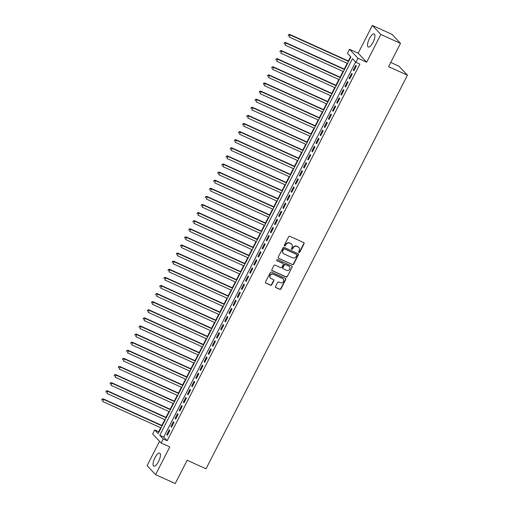 <?xml version="1.0" encoding="UTF-8"?>
<svg xmlns="http://www.w3.org/2000/svg" width="509" height="509" viewBox="0 0 509 509"><rect width="100%" height="100%" fill="white"/><g stroke="black" fill="none" stroke-linecap="round" stroke-linejoin="round"><path stroke-width="0.76" d="M298.929 252.502A0.63 0.585 136.7 0 0 299.756 252.19L304.077 243.741A0.903 0.84 136.7 0 0 303.714 242.596L289.831 236.31A0.903 0.84 136.7 0 0 288.648 236.755L284.327 245.198A0.63 0.585 136.7 0 0 284.582 246A0.63 0.585 136.7 0 0 285.409 245.688L285.969 244.594A2.882 2.685 136.7 0 1 289.736 243.168L290.893 243.696A2.882 2.685 136.7 0 1 292.058 247.355L291.498 248.449A0.63 0.585 136.7 0 0 291.759 249.251A0.63 0.585 136.7 0 0 292.58 248.939L293.139 247.845A2.882 2.685 136.7 0 1 296.912 246.42L298.064 246.948A2.882 2.685 136.7 0 1 299.235 250.606L298.675 251.701A0.63 0.585 136.7 0 0 298.929 252.502M298.662 252.235A0.63 0.585 136.7 0 0 299.521 251.942L303.848 243.499A0.903 0.84 136.7 0 0 303.835 242.666M284.315 245.739A0.63 0.585 136.7 0 0 285.18 245.446L285.74 244.352L285.969 244.594M291.485 248.99A0.63 0.585 136.7 0 0 292.351 248.697L292.91 247.603L293.139 247.845M158.534 461.517A7.158 2.437 -65.6 0 0 159.692 453.099A7.158 2.437 -65.6 0 0 154.946 457.718A7.158 2.437 -65.6 0 0 153.788 466.136A7.158 2.437 -65.6 0 0 158.534 461.517M373.014 42.387A7.158 2.437 -65.6 0 0 374.172 33.963A7.158 2.437 -65.6 0 0 369.426 38.582A7.158 2.437 -65.6 0 0 368.268 47.006A7.158 2.437 -65.6 0 0 373.014 42.387M275.509 286.472A0.903 0.84 136.7 0 0 275.878 287.617L279.772 289.386A0.903 0.84 136.7 0 0 280.949 288.94L285.746 279.556A0.903 0.84 136.7 0 0 285.384 278.41L271.501 272.124A0.903 0.84 136.7 0 0 270.324 272.57L265.526 281.948A0.903 0.84 136.7 0 0 265.889 283.093L270.591 285.225A0.903 0.84 136.7 0 0 271.768 284.779L273.823 280.764A0.903 0.84 136.7 0 0 273.46 279.619L271.125 278.563A2.411 2.246 136.7 0 1 270.381 275.134A2.411 2.246 136.7 0 1 273.301 274.313L282.444 278.448A2.411 2.246 136.7 0 1 283.189 281.884A2.411 2.246 136.7 0 1 280.268 282.705L278.741 282.011A0.903 0.84 136.7 0 0 277.564 282.457L275.509 286.472M163.224 438.943L161.156 442.995L152.655 433.986L154.723 429.933L158.172 433.585L350.892 56.976L347.45 53.324L349.518 49.271L358.018 58.287L355.95 62.333L352.502 58.681L159.781 435.29L163.224 438.943L167.156 440.724L359.876 64.115L355.95 62.333M400.5 43.36L380.859 34.459L372.359 25.45L392 34.351L400.5 43.36L388.59 66.647L407.448 75.192L206.024 468.808L187.166 460.263L175.249 483.55L155.601 474.649L169.796 446.908L161.156 442.995M372.359 25.45L358.164 53.19L366.665 62.2L380.859 34.459M366.665 62.2L358.018 58.287M292.421 264.661A0.903 0.84 136.7 0 0 293.604 264.216L298.401 254.831A0.903 0.84 136.7 0 0 298.039 253.686L284.156 247.399A0.903 0.84 136.7 0 0 282.979 247.845L278.175 257.223A0.903 0.84 136.7 0 0 278.538 258.368L292.191 264.413A0.903 0.84 136.7 0 0 293.369 263.967L298.172 254.589A0.903 0.84 136.7 0 0 298.159 253.756M292.077 267.193L287.273 276.578A0.903 0.84 136.7 0 1 286.096 277.023L272.213 270.731A0.903 0.84 136.7 0 1 271.851 269.585L273.906 265.571A0.903 0.84 136.7 0 1 275.083 265.125L280.714 267.677A0.903 0.84 136.7 0 0 281.891 267.231L283.252 264.565A0.903 0.84 136.7 0 0 282.889 263.427L277.03 260.767A0.63 0.585 136.7 0 1 276.832 259.87A0.63 0.585 136.7 0 1 277.596 259.654L291.708 266.048A0.903 0.84 136.7 0 1 292.077 267.193L287.273 276.578M159.559 441.303L147.101 465.64L155.601 474.649M353.857 70.853L356.345 65.992L355.772 65.387L353.284 70.242L353.857 70.853M349.715 78.952L352.203 74.091L351.63 73.487L349.142 78.341L349.715 78.952M345.573 87.052L348.054 82.191L347.482 81.58L344.994 86.441L345.573 87.052M341.424 95.151L343.912 90.29L343.34 89.679L340.852 94.54L341.424 95.151M337.282 103.251L339.77 98.39L339.191 97.779L336.71 102.64L337.282 103.251M333.134 111.35L335.622 106.489L335.049 105.878L332.562 110.739L333.134 111.35M328.992 119.45L331.48 114.589L330.907 113.978L328.42 118.839L328.992 119.45M324.85 127.549L327.332 122.688L326.759 122.077L324.271 126.938L324.85 127.549M320.702 135.648L323.19 130.788L322.617 130.177L320.129 135.038L320.702 135.648M316.56 143.748L319.048 138.887L318.469 138.276L315.987 143.137L316.56 143.748M312.411 151.847L314.899 146.986L314.327 146.376L311.839 151.237L312.411 151.847M308.269 159.947L310.757 155.086L310.185 154.475L307.697 159.336L308.269 159.947M304.127 168.04L306.609 163.185L306.036 162.575L303.549 167.436L304.127 168.04M299.979 176.139L302.467 171.285L301.894 170.674L299.407 175.535L299.979 176.139M295.837 184.239L298.325 179.384L297.746 178.774L295.265 183.634L295.837 184.239M291.689 192.338L294.177 187.484L293.604 186.873L291.116 191.734L291.689 192.338M287.547 200.438L290.035 195.583L289.462 194.972L286.974 199.833L287.547 200.438M283.405 208.537L285.886 203.676L285.314 203.072L282.826 207.933L283.405 208.537M279.256 216.637L281.744 211.776L281.172 211.171L278.684 216.026L279.256 216.637M275.114 224.736L277.602 219.875L277.023 219.271L274.542 224.125L275.114 224.736M270.966 232.836L273.454 227.975L272.881 227.37L270.394 232.225L270.966 232.836M266.824 240.935L269.312 236.074L268.739 235.47L266.252 240.324L266.824 240.935M262.682 249.035L265.164 244.174L264.591 243.569L262.103 248.424L262.682 249.035M258.534 257.134L261.022 252.273L260.449 251.662L257.961 256.523L258.534 257.134M254.392 265.234L256.88 260.373L256.301 259.762L253.819 264.623L254.392 265.234M250.243 273.333L252.731 268.472L252.159 267.861L249.671 272.722L250.243 273.333M246.101 281.432L248.589 276.572L248.017 275.961L245.529 280.822L246.101 281.432M241.96 289.532L244.441 284.671L243.868 284.06L241.381 288.921L241.96 289.532M237.811 297.631L240.299 292.77L239.726 292.16L237.239 297.021L237.811 297.631M233.669 305.731L236.157 300.87L235.578 300.259L233.09 305.12L233.669 305.731M229.521 313.83L232.009 308.969L231.436 308.359L228.948 313.22L229.521 313.83M225.379 321.93L227.867 317.069L227.294 316.458L224.806 321.319L225.379 321.93M221.237 330.029L223.718 325.168L223.146 324.557L220.658 329.418L221.237 330.029M217.088 338.122L219.576 333.268L219.004 332.657L216.516 337.518L217.088 338.122M212.947 346.222L215.434 341.367L214.855 340.756L212.368 345.617L212.947 346.222M208.798 354.321L211.286 349.467L210.713 348.856L208.226 353.717L208.798 354.321M204.656 362.421L207.144 357.566L206.571 356.955L204.084 361.816L204.656 362.421M200.514 370.52L202.996 365.666L202.423 365.055L199.935 369.916L200.514 370.52M196.366 378.62L198.854 373.759L198.281 373.154L195.793 378.015L196.366 378.62M192.224 386.719L194.712 381.858L194.133 381.254L191.645 386.108L192.224 386.719M188.076 394.819L190.563 389.958L189.991 389.353L187.503 394.208L188.076 394.819M183.934 402.918L186.421 398.057L185.849 397.453L183.361 402.307L183.934 402.918M179.792 411.017L182.273 406.157L181.7 405.552L179.213 410.407L179.792 411.017M175.643 419.117L178.131 414.256L177.558 413.652L175.071 418.506L175.643 419.117M171.501 427.216L173.989 422.355L173.41 421.745L170.922 426.606L171.501 427.216M355.638 62.009L163.707 437.072L167.156 440.724M169.268 429.844L166.78 434.705L167.353 435.316L169.841 430.455L169.268 429.844M350.586 56.652L348.366 60.985M347.183 63.294L344.224 69.084M343.041 71.394L340.076 77.183M338.899 79.493L335.934 85.283M334.75 87.593L331.785 93.382M330.608 95.692L327.643 101.482M326.46 103.791L323.501 109.581M322.318 111.891L319.353 117.681M318.176 119.99L315.211 125.78M314.028 128.09L311.063 133.88M309.886 136.189L306.921 141.979M305.737 144.289L302.779 150.079M301.595 152.382L298.63 158.178M297.453 160.481L294.488 166.278M293.305 168.581L290.34 174.377M289.163 176.68L286.198 182.477M285.015 184.78L282.056 190.57M280.873 192.879L277.908 198.669M276.731 200.979L273.766 206.769M272.582 209.078L269.617 214.868M268.44 217.178L265.475 222.967M264.292 225.277L261.333 231.067M260.15 233.376L257.185 239.166M256.008 241.476L253.043 247.266M251.86 249.575L248.895 255.365M247.718 257.675L244.753 263.465M243.569 265.774L240.611 271.564M239.427 273.874L236.462 279.664M235.285 281.973L232.32 287.763M231.137 290.073L228.172 295.863M226.995 298.172L224.03 303.962M222.847 306.272L219.888 312.062M218.705 314.365L215.74 320.161M214.563 322.464L211.598 328.26M210.414 330.564L207.449 336.36M206.272 338.663L203.307 344.459M202.124 346.763L199.165 352.559M197.982 354.862L195.017 360.652M193.84 362.962L190.875 368.751M189.692 371.061L186.727 376.851M185.55 379.16L182.585 384.95M181.401 387.26L178.443 393.05M177.259 395.359L174.294 401.149M173.117 403.459L170.152 409.249M168.969 411.558L166.004 417.348M164.827 419.658L161.862 425.448M160.679 427.757L158.655 431.715L158.961 432.039M407.448 75.192L398.948 66.176L390.734 62.454M158.655 431.715L154.723 429.933M358.164 53.19L349.518 49.271M163.707 437.072L159.781 435.29M353.284 70.242L354.003 70.573M349.142 78.341L349.861 78.672M344.994 86.441L345.713 86.765M340.852 94.54L341.571 94.865M336.71 102.64L337.429 102.964M332.562 110.739L333.28 111.064M328.42 118.839L329.138 119.163M324.271 126.938L324.99 127.263M320.129 135.038L320.848 135.362M315.987 143.137L316.706 143.462M311.839 151.237L312.558 151.561M307.697 159.336L308.416 159.661M303.549 167.436L304.267 167.76M299.407 175.535L300.125 175.859M295.265 183.634L295.983 183.959M291.116 191.734L291.835 192.058M286.974 199.833L287.693 200.158M282.826 207.933L283.545 208.257M278.684 216.026L279.403 216.357M274.542 224.125L275.261 224.456M270.394 232.225L271.112 232.556M266.252 240.324L266.971 240.655M262.103 248.424L262.822 248.755M257.961 256.523L258.68 256.848M253.819 264.623L254.538 264.947M249.671 272.722L250.39 273.047M245.529 280.822L246.248 281.146M241.381 288.921L242.099 289.246M237.239 297.021L237.957 297.345M233.09 305.12L233.816 305.445M228.948 313.22L229.667 313.544M224.806 321.319L225.525 321.643M220.658 329.418L221.377 329.743M216.516 337.518L217.235 337.842M212.368 345.617L213.093 345.942M208.226 353.717L208.944 354.041M204.084 361.816L204.803 362.141M199.935 369.916L200.654 370.24M195.793 378.015L196.512 378.34M191.645 386.108L192.37 386.439M187.503 394.208L188.222 394.539M183.361 402.307L184.08 402.638M179.213 410.407L179.931 410.738M175.071 418.506L175.79 418.831M170.922 426.606L171.648 426.93M166.78 434.705L167.499 435.03M298.745 247.393A2.882 2.685 136.7 0 0 297.835 246.7L298.064 246.948M292.91 247.603A2.882 2.685 136.7 0 1 296.683 246.178L297.835 246.7M291.568 244.142A2.882 2.685 136.7 0 0 290.664 243.448L290.893 243.696M285.74 244.352A2.882 2.685 136.7 0 1 289.506 242.927L290.664 243.448M278.188 258.057A0.903 0.84 136.7 0 0 278.308 258.127L292.191 264.413M296.874 255.219A0.63 0.585 136.7 0 0 296.62 254.417L284.436 248.895A0.63 0.585 136.7 0 0 283.608 249.206L283.017 250.358A2.882 2.685 136.7 0 0 284.181 254.023L292.516 257.796A2.882 2.685 136.7 0 0 296.283 256.371L296.874 255.219M283.278 253.329A2.882 2.685 136.7 0 1 282.788 250.116L283.379 248.965A0.63 0.585 136.7 0 1 284.2 248.653L296.391 254.176M271.863 270.419A0.903 0.84 136.7 0 0 271.984 270.489L285.867 276.775A0.903 0.84 136.7 0 0 287.044 276.33M283.01 263.49A0.903 0.84 136.7 0 0 282.66 263.178L277.03 260.767M286.554 270.324A2.411 2.246 136.7 0 0 289.398 266.544A2.411 2.246 136.7 0 0 288.73 266.073L285.511 264.61A0.903 0.84 136.7 0 0 284.334 265.055L282.972 267.721A0.903 0.84 136.7 0 0 283.335 268.867L286.554 270.324M289.277 266.43A2.411 2.246 136.7 0 0 288.501 265.825L288.73 266.073M282.985 268.555A0.903 0.84 136.7 0 1 282.743 267.479L284.105 264.814A0.903 0.84 136.7 0 1 285.282 264.368L288.501 265.825M291.848 266.951A0.903 0.84 136.7 0 0 291.829 266.118M282.991 278.805A2.411 2.246 136.7 0 0 282.215 278.207L282.444 278.448M270.355 277.965A2.411 2.246 136.7 0 1 273.072 274.065L282.215 278.207M265.539 282.781A0.903 0.84 136.7 0 0 265.66 282.851L270.362 284.983A0.903 0.84 136.7 0 0 271.539 284.537L273.594 280.523A0.903 0.84 136.7 0 0 273.581 279.689M275.528 287.305A0.903 0.84 136.7 0 0 275.649 287.375L279.543 289.137A0.903 0.84 136.7 0 0 280.72 288.692L285.517 279.314A0.903 0.84 136.7 0 0 285.504 278.48M348.754 61.163L289.634 34.377L290.206 34.987L289.169 37.011L347.571 63.466M348.608 61.443L290.206 34.987L288.469 34.707L288.285 35.757L288.705 34.949M288.469 34.707L289.634 34.377M344.606 69.262L285.485 42.476L286.064 43.087L285.027 45.11L343.429 71.565M344.466 69.542L286.064 43.087L284.327 42.807L284.143 43.857L284.556 43.049M284.327 42.807L285.485 42.476M340.464 77.362L281.343 50.576L281.916 51.186L280.879 53.21L339.28 79.665M340.317 77.642L281.916 51.186L280.185 50.906L280.001 51.956L280.414 51.148M280.185 50.906L281.343 50.576M336.322 85.461L277.201 58.675L277.774 59.286L276.737 61.309L335.138 87.764M336.175 85.741L277.774 59.286L276.037 59.006L275.853 60.056L276.266 59.248M276.037 59.006L277.201 58.675M332.173 93.561L273.053 66.774L273.626 67.385L272.595 69.409L330.996 95.864M332.027 93.841L273.626 67.385L271.895 67.105L271.711 68.155L272.124 67.347M271.895 67.105L273.053 66.774M328.031 101.66L268.911 74.874L269.484 75.485L268.447 77.508L326.848 103.963M327.885 101.94L269.484 75.485L267.747 75.205L267.562 76.255L267.982 75.447M267.747 75.205L268.911 74.874M323.883 109.753L264.763 82.973L265.342 83.584L264.305 85.607L322.706 112.063M323.743 110.039L265.342 83.584L263.605 83.298L263.42 84.354L263.834 83.546M263.605 83.298L264.763 82.973M319.741 117.853L260.621 91.073L261.193 91.684L260.156 93.707L318.558 120.162M319.595 118.139L261.193 91.684L259.463 91.397L259.278 92.453L259.692 91.645M259.463 91.397L260.621 91.073M315.599 125.952L256.479 99.172L257.051 99.783L256.014 101.806L314.416 128.262M315.453 126.238L257.051 99.783L255.314 99.497L255.13 100.553L255.543 99.745M255.314 99.497L256.479 99.172M311.451 134.052L252.33 107.272L252.903 107.883L251.872 109.906L310.274 136.361M311.304 134.338L252.903 107.883L251.172 107.596L250.988 108.652L251.401 107.844M251.172 107.596L252.33 107.272M307.309 142.151L248.188 115.371L248.761 115.982L247.724 118.005L306.125 144.461M307.162 142.437L248.761 115.982L247.024 115.696L246.84 116.752L247.259 115.944M247.024 115.696L248.188 115.371M303.16 150.25L244.04 123.471L244.619 124.075L243.582 126.105L301.983 152.56M303.02 150.537L244.619 124.075L242.882 123.795L242.698 124.851L243.111 124.037M242.882 123.795L244.04 123.471M299.018 158.35L239.898 131.57L240.471 132.175L239.434 134.204L297.835 160.659M298.872 158.636L240.471 132.175L238.74 131.895L238.556 132.951L238.969 132.136M238.74 131.895L239.898 131.57M294.876 166.449L235.756 139.67L236.329 140.274L235.292 142.304L293.693 168.759M294.73 166.736L236.329 140.274L234.592 139.994L234.407 141.05L234.821 140.236M234.592 139.994L235.756 139.67M290.728 174.549L231.608 147.769L232.18 148.373L231.15 150.403L289.551 176.858M290.582 174.835L232.18 148.373L230.45 148.094L230.265 149.15L230.679 148.335M230.45 148.094L231.608 147.769M286.586 182.648L227.466 155.869L228.038 156.473L227.001 158.503L285.403 184.958M286.44 182.935L228.038 156.473L226.301 156.193L226.117 157.249L226.537 156.435M226.301 156.193L227.466 155.869M282.438 190.748L223.317 163.968L223.896 164.572L222.859 166.596L281.261 193.057M282.298 191.028L223.896 164.572L222.159 164.292L221.975 165.349L222.388 164.534M222.159 164.292L223.317 163.968M278.296 198.847L219.175 172.061L219.748 172.672L218.711 174.695L277.112 201.157M278.149 199.127L219.748 172.672L218.017 172.392L217.833 173.448L218.246 172.634M218.017 172.392L219.175 172.061M274.154 206.947L215.033 180.161L215.606 180.771L214.569 182.795L272.97 209.256M274.007 207.227L215.606 180.771L213.869 180.491L213.685 181.541L214.098 180.733M213.869 180.491L215.033 180.161M270.005 215.046L210.885 188.26L211.458 188.871L210.427 190.894L268.822 217.356M269.859 215.326L211.458 188.871L209.727 188.591L209.543 189.641L209.956 188.833M209.727 188.591L210.885 188.26M265.863 223.146L206.743 196.359L207.316 196.97L206.279 198.994L264.68 225.455M265.717 223.426L207.316 196.97L205.579 196.69L205.394 197.74L205.814 196.932M205.579 196.69L206.743 196.359M261.715 231.245L202.595 204.459L203.174 205.07L202.137 207.093L260.538 233.548M261.575 231.525L203.174 205.07L201.437 204.79L201.252 205.84L201.666 205.032M201.437 204.79L202.595 204.459M257.573 239.345L198.453 212.558L199.025 213.169L197.988 215.192L256.39 241.648M257.427 239.624L199.025 213.169L197.295 212.889L197.11 213.939L197.524 213.131M197.295 212.889L198.453 212.558M253.425 247.444L194.311 220.658L194.883 221.269L193.846 223.292L252.248 249.747M253.285 247.724L194.883 221.269L193.146 220.989L192.962 222.039L193.375 221.23M193.146 220.989L194.311 220.658M249.283 255.543L190.162 228.757L190.735 229.368L189.704 231.391L248.099 257.847M249.136 255.823L190.735 229.368L189.004 229.088L188.82 230.138L189.233 229.33M189.004 229.088L190.162 228.757M245.141 263.643L186.02 236.857L186.593 237.468L185.556 239.491L243.957 265.946M244.994 263.923L186.593 237.468L184.856 237.188L184.672 238.237L185.091 237.429M184.856 237.188L186.02 236.857M240.992 271.742L181.872 244.956L182.451 245.567L181.414 247.59L239.815 274.046M240.852 272.022L182.451 245.567L180.714 245.281L180.53 246.337L180.943 245.529M180.714 245.281L181.872 244.956M236.85 279.835L177.73 253.056L178.303 253.667L177.266 255.69L235.667 282.145M236.704 280.122L178.303 253.667L176.572 253.38L176.388 254.436L176.801 253.628M176.572 253.38L177.73 253.056M232.702 287.935L173.588 261.155L174.161 261.766L173.124 263.789L231.525 290.245M232.562 288.221L174.161 261.766L172.424 261.48L172.239 262.536L172.653 261.728M172.424 261.48L173.588 261.155M228.56 296.034L169.44 269.255L170.012 269.865L168.982 271.889L227.377 298.344M228.414 296.321L170.012 269.865L168.282 269.579L168.097 270.635L168.511 269.827M168.282 269.579L169.44 269.255M224.418 304.134L165.298 277.354L165.87 277.965L164.833 279.988L223.235 306.443M224.272 304.42L165.87 277.965L164.133 277.679L163.949 278.735L164.369 277.927M164.133 277.679L165.298 277.354M220.27 312.233L161.149 285.454L161.728 286.058L160.691 288.088L219.093 314.543M220.13 312.52L161.728 286.058L159.991 285.778L159.807 286.834L160.22 286.026M159.991 285.778L161.149 285.454M216.128 320.333L157.007 293.553L157.58 294.157L156.543 296.187L214.944 322.642M215.981 320.619L157.58 294.157L155.849 293.878L155.665 294.934L156.078 294.119M155.849 293.878L157.007 293.553M211.979 328.432L152.865 301.652L153.438 302.257L152.401 304.287L210.802 330.742M211.839 328.719L153.438 302.257L151.701 301.977L151.517 303.033L151.93 302.219M151.701 301.977L152.865 301.652M207.837 336.532L148.717 309.752L149.29 310.356L148.259 312.386L206.654 338.841M207.691 336.818L149.29 310.356L147.559 310.076L147.375 311.133L147.788 310.318M147.559 310.076L148.717 309.752M203.695 344.631L144.575 317.851L145.148 318.456L144.111 320.485L202.512 346.941M203.549 344.917L145.148 318.456L143.411 318.176L143.226 319.232L143.646 318.418M143.411 318.176L144.575 317.851M199.547 352.731L140.427 325.951L141.006 326.555L139.969 328.579L198.37 355.04M199.407 353.017L141.006 326.555L139.269 326.275L139.084 327.332L139.498 326.517M139.269 326.275L140.427 325.951M195.405 360.83L136.285 334.05L136.857 334.655L135.82 336.678L194.222 363.14M195.259 361.11L136.857 334.655L135.127 334.375L134.942 335.431L135.356 334.617M135.127 334.375L136.285 334.05M191.257 368.93L132.143 342.143L132.715 342.754L131.678 344.778L190.08 371.239M191.117 369.21L132.715 342.754L130.978 342.474L130.794 343.524L131.207 342.716M130.978 342.474L132.143 342.143M187.115 377.029L127.994 350.243L128.567 350.854L127.536 352.877L185.931 379.339M186.968 377.309L128.567 350.854L126.836 350.574L126.652 351.624L127.065 350.816M126.836 350.574L127.994 350.243M182.973 385.128L123.852 358.342L124.425 358.953L123.388 360.976L181.789 387.438M182.826 385.408L124.425 358.953L122.688 358.673L122.504 359.723L122.923 358.915M122.688 358.673L123.852 358.342M178.824 393.228L119.704 366.442L120.283 367.053L119.246 369.076L177.647 395.538M178.678 393.508L120.283 367.053L118.546 366.773L118.362 367.822L118.775 367.014M118.546 366.773L119.704 366.442M174.682 401.327L115.562 374.541L116.135 375.152L115.098 377.175L173.499 403.631M174.536 401.607L116.135 375.152L114.404 374.872L114.22 375.922L114.633 375.114M114.404 374.872L115.562 374.541M170.534 409.427L111.42 382.641L111.993 383.252L110.956 385.275L169.357 411.73M170.394 409.707L111.993 383.252L110.256 382.972L110.071 384.021L110.485 383.213M110.256 382.972L111.42 382.641M166.392 417.526L107.272 390.74L107.844 391.351L106.814 393.374L165.209 419.83M166.246 417.806L107.844 391.351L106.114 391.071L105.929 392.121L106.343 391.313M106.114 391.071L107.272 390.74M162.25 425.626L103.13 398.84L103.702 399.45L102.665 401.474L161.067 427.929M162.104 425.906L103.702 399.45L101.965 399.171L101.781 400.22L102.194 399.412M101.965 399.171L103.13 398.84"/></g></svg>
